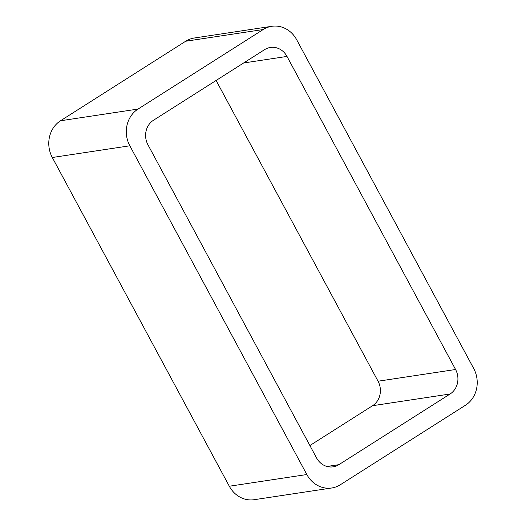 <?xml version="1.0" encoding="UTF-8"?>
<svg xmlns="http://www.w3.org/2000/svg" width="526" height="526" viewBox="0 0 526 526"><rect width="100%" height="100%" fill="white"/><g stroke="black" fill="none" stroke-linecap="round" stroke-linejoin="round"><path stroke-width="0.79" d="M306.836 474.531L129.83 145.794A27.023 24.328 -98.6 0 1 138.042 109.06L263.191 29.535L185.665 41.245L60.523 120.77A27.023 24.328 -98.6 0 0 52.304 157.504L229.31 486.234A27.023 24.328 -98.6 0 0 254.203 499.7L331.722 487.99A27.023 24.328 -98.6 0 1 306.836 474.531L229.31 486.234M263.191 29.535A27.023 24.328 -98.6 0 1 271.797 26.3A27.023 24.328 -98.6 0 1 296.69 39.766L473.696 368.496A27.023 24.328 -98.6 0 1 465.477 405.23L340.335 484.755A27.023 24.328 -98.6 0 1 331.722 487.99M185.665 41.245A27.023 24.328 -98.6 0 1 194.278 38.01L271.797 26.3M455.575 369.502A18.015 16.221 -98.6 0 1 450.098 393.994L338.856 464.682A18.015 16.221 -98.6 0 1 333.116 466.838A18.015 16.221 -98.6 0 1 316.52 457.863L147.951 144.788A18.015 16.221 -98.6 0 1 153.421 120.296L264.663 49.608A18.015 16.221 -98.6 0 1 270.403 47.452A18.015 16.221 -98.6 0 1 286.999 56.427L455.575 369.502L378.049 381.212L216.114 80.458M309.886 445.542L372.579 405.704A18.015 16.221 -98.6 0 0 378.049 381.212M138.042 109.06L60.523 120.77M129.83 145.794L52.304 157.504M286.999 56.427L243.63 62.975M338.856 464.682L327.001 466.477M450.098 393.994L372.579 405.704"/></g></svg>
